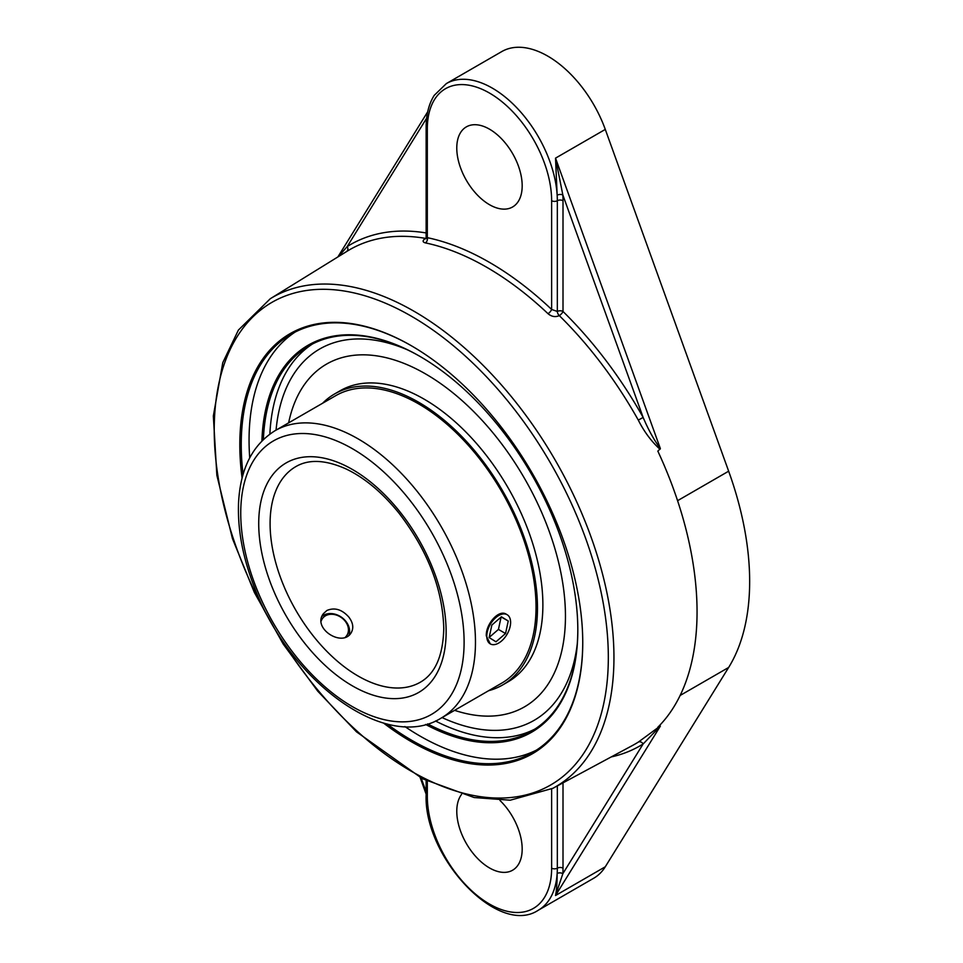 <?xml version="1.0" encoding="UTF-8"?>
<svg xmlns="http://www.w3.org/2000/svg" width="963" height="963" viewBox="0 0 963 963"><rect width="100%" height="100%" fill="white"/><g stroke="black" fill="none" stroke-linecap="round" stroke-linejoin="round"><path stroke-width="1.44" d="M326.926 610.458C334.643 607.232 341.925 609.41 348.762 616.994C353.192 622.832 353.939 628.189 350.989 633.052C342.118 647.521 311.928 628.237 323.412 613.672L326.926 610.458M490.263 643.886L486.303 635.893C485.641 624.361 498.75 608.977 506.345 614.25L507.116 614.695A16.853 9.726 -60 0 1 507.116 634.16A16.853 9.726 -60 0 1 490.263 643.886A16.853 9.726 -60 0 1 487.134 639.3A16.853 9.726 -60 0 1 492.827 620.702A16.853 9.726 -60 0 1 507.116 614.695M407.457 349.822A214.4 123.782 -120 0 0 302.262 363.063A214.4 123.782 -120 0 0 276.068 430.1A214.4 123.782 -120 0 1 302.262 363.063A214.4 123.782 -120 0 1 407.457 349.822M442.053 717.579A214.4 123.782 -120 0 0 513.086 728.449A214.4 123.782 -120 0 0 577.27 643.946A214.4 123.782 -120 0 1 513.195 728.425A214.4 123.782 -120 0 1 442.053 717.579M441.102 718.133L501.651 683.176A165.973 95.831 -120 0 0 536.03 607.196A165.973 95.831 -120 0 0 463.576 440.163A165.973 95.831 -120 0 0 335.678 395.697L275.117 430.654C252.354 444.846 240.16 469.077 238.535 503.348C237.56 529.53 242.772 557.288 254.172 586.66C289.056 680.6 385.453 752.946 441.102 718.133A165.973 95.831 -120 0 0 475.469 642.152A165.973 95.831 -120 0 0 403.028 475.12A165.973 95.831 -120 0 0 275.117 430.654M488.59 690.712A168.019 97.01 -120 0 0 502.674 684.946A168.019 97.01 -120 0 0 537.474 608.026A168.019 97.01 -120 0 0 464.13 438.935A168.019 97.01 -120 0 0 334.655 393.927A168.019 97.01 -120 0 0 322.617 403.232M454.62 710.333A197.897 114.26 -120 0 0 524.462 706.866A197.897 114.26 -120 0 0 565.45 616.272A197.897 114.26 -120 0 0 479.068 417.111A197.897 114.26 -120 0 0 326.565 364.098A197.897 114.26 -120 0 0 288.635 422.841M502.674 684.946L508.079 681.816A168.019 97.01 -120 0 0 542.879 604.896A168.019 97.01 -120 0 0 469.547 435.818A168.019 97.01 -120 0 0 340.059 390.797L334.655 393.927M508.247 621.015L505.539 633.522L495.981 641.791L489.144 637.566L491.852 625.059L501.41 616.789L508.247 621.015L501.217 616.958M489.168 637.434L498.437 629.417L501.109 617.042M505.539 633.522L498.437 629.417M321.257 620.87A14.842 11.7 -144.9 0 1 339.47 616.392A14.842 11.7 -144.9 0 1 347.161 634.942A14.842 11.7 -144.9 0 1 345.428 637.109M349.003 635.159A16.853 13.289 35.1 0 0 341.456 617.211A16.853 13.289 35.1 0 0 322.039 616.32M582.747 642.273A241.472 139.418 60 0 1 532.732 752.404A241.472 139.418 60 0 1 411.995 740.451A241.472 139.418 60 0 1 387.09 723.959M243.073 474.506A241.472 139.418 60 0 1 291.259 334.161A241.472 139.418 60 0 1 411.646 345.91M383.479 723.008A242.483 139.996 -120 0 0 411.285 741.679A242.483 139.996 -120 0 0 582.747 642.682A242.483 139.996 -120 0 0 411.285 345.705A242.483 139.996 -120 0 0 242.086 478.117M404.857 726.547A241.472 139.418 -120 0 0 419.808 735.937A241.472 139.418 -120 0 0 536.584 750.045M295.232 332.006A241.472 139.418 -120 0 0 249.718 457.822M425.61 724.441A223.452 129.006 -120 0 0 577.812 629.995A223.452 129.006 -120 0 0 419.82 356.322A223.452 129.006 -120 0 0 261.912 440.91M577.812 629.585A222.441 128.428 60 0 1 531.745 731.001A222.441 128.428 60 0 1 427.608 723.887M263.393 439.453A222.441 128.428 60 0 1 309.304 345.717A222.441 128.428 60 0 1 420.169 356.527M312.542 343.947A222.441 128.428 -120 0 0 269.869 434.06M435.517 720.986A222.441 128.428 -120 0 0 534.898 729.075M346.596 251.548A4.021 3.286 57.7 0 0 347.198 246.576L426.657 118.184M338.398 256.615L347.198 246.576A289.43 167.105 -120 0 1 426.14 232.938M425.983 238.403A4.021 2.263 58.7 0 1 425.49 238.379A4.021 2.961 99.7 0 0 426.115 237.873M426.561 238.21A4.021 2.263 58.7 0 1 426.525 238.234L425.766 238.812L426.14 237.512L427.319 237.668A4.021 2.913 -78.2 0 1 425.405 242.893A285.217 164.673 60 0 1 547.995 313.673C551.606 316.695 555.374 317.357 559.298 315.623A285.409 164.781 60 0 1 638.3 420.109L643.14 417.424A289.43 167.105 -120 0 0 563.006 311.47A4.021 1.42 -45.5 0 1 559.298 315.623A4.021 2.263 -121.3 0 1 557.324 311.47A4.021 2.323 180 0 1 563.006 311.47L563.006 200.713A4.021 2.323 0 0 0 557.324 200.713A91.93 53.073 -120 0 0 557.156 195.2A4.021 2.143 176.5 0 1 562.837 194.959L643.14 417.424C648.328 429.691 654.07 440.079 660.365 448.602L555.531 158.137L562.837 194.959A95.951 55.397 -120 0 1 563.006 200.713M551.63 788.974L551.63 868.157A87.91 50.75 60 0 1 489.481 904.04A87.91 50.75 60 0 1 427.319 796.377A4.021 2.323 0 0 1 426.14 794.74C423.612 856.853 498.027 937.035 538.281 910.24L593.738 878.22A91.93 53.073 -120 0 0 605.282 866.784L728.654 667.455A257.976 148.94 -120 0 0 728.654 471.196L605.282 129.415L555.531 158.137L557.156 195.2A91.93 53.073 -120 0 0 515.012 105.942A91.93 53.073 -120 0 0 446.363 83.576L434.241 95.337C428.848 103.932 426.152 114.597 426.14 127.297A4.021 2.323 180 0 0 427.319 128.934A87.91 50.75 60 0 1 489.481 93.05A87.91 50.75 60 0 1 551.63 200.713L551.63 309.448L557.324 311.47L557.324 200.713A4.021 2.323 -0 0 1 551.63 200.713M660.028 449.3C651.361 441.415 644.115 431.677 638.3 420.109M659.968 726.198L638.3 742.1A4.021 3.286 -122.3 0 1 643.14 743.954L562.837 873.706A4.021 2.48 3.7 0 0 557.156 873.477C557.108 883.312 556.566 890.667 555.531 895.518L660.365 726.114L657.837 727.246A285.505 164.842 -120 0 0 697.056 611.818A285.505 164.842 -120 0 0 657.837 451.129L660.365 448.602M605.282 129.415A91.93 53.073 -120 0 0 501.807 51.557L446.363 83.576M660.365 726.114L643.14 743.954A289.43 167.105 -120 0 1 611.264 756.918M538.281 910.24A91.93 53.073 -120 0 0 557.156 873.477A91.93 53.073 -120 0 0 557.324 868.157A4.021 2.323 180 0 1 563.006 868.157A95.951 55.397 -120 0 1 562.837 873.706L555.531 895.518L605.282 866.784M270.278 298.735L238.391 330.08L222.778 362.666L213.341 416.028L216.856 475.289L232.456 538.606L254.34 592.401L283.182 644.006L317.742 691.169L356.479 731.82L422.552 778.778L474.145 797.533L510.221 800.205L552.918 788.288A282.689 163.216 -120 0 0 613.949 657.5A282.689 163.216 -120 0 0 488.939 371.321A282.689 163.216 -120 0 0 270.278 298.735L347.222 251.162A285.409 164.781 60 0 1 425.49 238.379C422.372 240.557 422.348 242.062 425.405 242.893M499.953 800.446A46.248 26.699 60 0 1 512.605 870.215A46.248 26.699 60 0 1 489.481 867.928A46.248 26.699 60 0 1 460.988 832.249A46.248 26.699 60 0 1 461.518 794.451M427.319 128.934L427.319 237.668A289.237 166.996 -120 0 1 551.63 309.448A4.021 1.505 -46.6 0 1 547.995 313.673M489.481 204.686A46.248 26.699 60 0 1 459.267 163.939A46.248 26.699 60 0 1 466.357 126.875A46.248 26.699 60 0 1 512.605 153.574A46.248 26.699 60 0 1 512.605 206.973A46.248 26.699 60 0 1 489.481 204.686M420.35 682.201A124.48 71.876 60 0 1 295.87 610.325A124.48 71.876 60 0 1 295.87 466.586C308.87 458.99 325.675 459.808 346.295 469.053C364.857 477.973 382.455 492.695 399.067 513.243C427.801 550.824 442.703 589.236 443.774 628.49C443.088 655.707 435.288 673.606 420.35 682.201M464.106 642.152A157.932 91.184 60 0 1 296.58 657.115A157.932 91.184 60 0 1 296.58 433.759A157.932 91.184 60 0 1 464.106 642.152M446.134 631.776A132.521 76.51 -120 0 0 305.572 456.919A132.521 76.51 -120 0 0 305.572 644.331A132.521 76.51 -120 0 0 446.134 631.776M608.327 657.464A278.668 160.893 60 0 1 312.758 683.862A278.668 160.893 60 0 1 312.758 289.755A278.668 160.893 60 0 1 608.327 657.464M728.654 471.196L677.579 500.688M638.3 742.1A285.409 164.781 60 0 1 632.595 745.434L552.918 788.288M563.006 868.157L563.006 782.859M551.63 868.157A4.021 2.323 180 0 0 557.324 868.157L557.324 785.928M426.14 791.815L421.18 778.068M427.319 796.377L427.319 781.174M728.654 667.455L680.131 695.467M328.01 363.256L326.565 364.098M525.906 706.023L524.462 706.866M337.881 256.94L427.692 111.804M426.14 794.15L420.145 777.514M426.14 794.74L426.14 780.596M426.14 237.512L426.14 127.297"/></g></svg>
